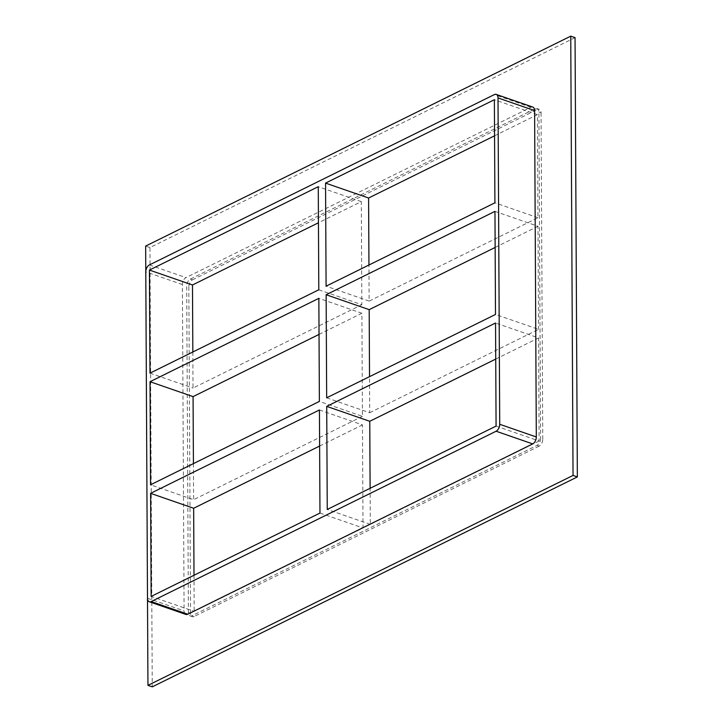 <?xml version="1.0" encoding="UTF-8"?>
<svg xmlns="http://www.w3.org/2000/svg" width="723" height="723" viewBox="0 0 723 723"><rect width="100%" height="100%" fill="white"/><g stroke="black" fill="none" stroke-linecap="round" stroke-linejoin="round"><path stroke-width="0.54" stroke-dasharray="3.62 2.71" d="M319.033 334.415L361.889 313.249L362.431 416.331L319.385 401.419M362.431 416.331L193.61 499.701L150.565 484.79M326.669 397.822L369.715 412.734L369.525 376.656M369.715 412.734L538.545 329.363L495.499 314.451M319.43 409.977L362.476 424.889L363.018 527.971L194.189 611.342L151.143 596.43M319.62 446.055L362.476 424.889M495.725 359.087L538.59 337.921L495.544 323.009M494.957 211.369L538.002 226.281L538.545 329.363M496.077 426.091L539.123 441.003L538.59 337.921M536.999 445.395L539.15 446.136A5.639 3.326 -70.9 0 0 542.765 439.204L540.614 438.463A5.639 3.326 109.1 0 1 536.999 445.395L192.065 615.725A5.639 3.326 109.1 0 1 190.194 615.924A5.639 3.326 109.1 0 1 188.396 612.399L186.688 286.028A5.639 3.326 109.1 0 1 190.303 279.096L535.237 108.766A5.639 3.326 109.1 0 1 537.108 108.567A5.639 3.326 109.1 0 1 538.906 112.092L540.614 438.463M539.15 446.136L194.216 616.475L192.065 615.725M188.396 612.399L190.547 613.14A5.639 3.326 -70.9 0 0 192.345 616.674A5.639 3.326 -70.9 0 0 194.216 616.475M190.547 613.14L188.839 286.778L186.688 286.028M190.303 279.096L192.454 279.846A5.639 3.326 -70.9 0 0 188.839 286.778M192.454 279.846L537.388 109.507L535.237 108.766M538.906 112.092L541.057 112.842A5.639 3.326 -70.9 0 0 539.259 109.309A5.639 3.326 -70.9 0 0 537.388 109.507M541.057 112.842L542.765 439.204M495.147 247.447L538.002 226.281M193.421 463.624L193.61 499.701M193.999 575.264L194.189 611.342M539.123 441.003L370.303 524.374L370.113 488.296M494.559 135.807L537.415 114.641L537.957 217.722L369.137 301.093L368.947 265.025M318.798 289.787L361.843 304.69L361.31 201.609L318.445 222.774M192.833 351.993L193.023 388.061L361.843 304.69M370.303 524.374L327.257 509.462M319.973 513.059L363.018 527.971M369.137 301.093L326.091 286.181M361.889 313.249L318.843 298.337M361.31 201.609L318.265 186.697M149.977 373.149L193.023 388.061M537.957 217.722L494.912 202.82M537.415 114.641L494.369 99.729M532.806 107.076A5.639 3.326 -70.9 0 0 530.935 107.275L186.001 277.605A5.639 3.326 -70.9 0 0 182.386 284.537L184.094 610.908A5.639 3.326 -70.9 0 0 185.892 614.433M575.047 37.641L149.959 247.564L152.255 686.85M149.959 247.564L145.648 246.073M147.501 598.228L184.094 610.908M530.935 107.275L494.342 94.596M149.408 264.934L186.001 277.605M182.386 284.537L145.793 271.866M190.194 615.924L192.345 616.674M539.259 109.309L537.108 108.567"/><path stroke-width="1.08" d="M319.385 401.419L150.565 484.79L150.023 381.708L318.843 298.337L319.385 401.419M326.136 294.74L494.957 211.369L495.499 314.451L326.669 397.822L326.136 294.74L369.182 309.652L495.147 247.447M150.61 493.348L319.43 409.977L319.973 513.059L151.143 596.43L150.61 493.348L193.656 508.26L319.62 446.055M370.113 488.296L369.76 421.292L326.715 406.38L495.544 323.009L496.077 426.091L327.257 509.462L326.715 406.38M369.76 421.292L495.725 359.087M369.525 376.656L369.182 309.652M193.421 463.624L193.068 396.62L319.033 334.415M193.656 508.26L193.999 575.264M368.947 265.025L368.594 198.012L494.559 135.807M318.445 222.774L192.481 284.979L192.833 351.993M193.068 396.62L150.023 381.708M325.549 183.1L494.369 99.729L494.912 202.82L326.091 286.181L325.549 183.1L368.594 198.012M318.265 186.697L318.798 289.787L149.977 373.149L149.435 270.068L318.265 186.697M192.481 284.979L149.435 270.068M536.312 436.972L499.72 424.293A5.639 3.326 109.1 0 1 496.105 431.224L532.697 443.904A5.639 3.326 -70.9 0 0 536.312 436.972L534.604 110.601A5.639 3.326 -70.9 0 0 532.806 107.076L496.213 94.406A5.639 3.326 109.1 0 1 498.011 97.93L534.604 110.601M499.72 424.293L498.011 97.93M149.299 601.762L185.892 614.433A5.639 3.326 -70.9 0 0 187.763 614.234L151.17 601.563A5.639 3.326 109.1 0 1 149.299 601.762A5.639 3.326 109.1 0 1 147.501 598.228L145.793 271.866A5.639 3.326 109.1 0 1 149.408 264.934L494.342 94.596A5.639 3.326 109.1 0 1 496.213 94.406M151.17 601.563L496.105 431.224M145.648 246.073L147.953 685.359L573.041 475.436L570.745 36.15L145.648 246.073M187.763 614.234L532.697 443.904M147.953 685.359L152.255 686.85L577.352 476.927L575.047 37.641L570.745 36.15M577.352 476.927L573.041 475.436"/></g></svg>

